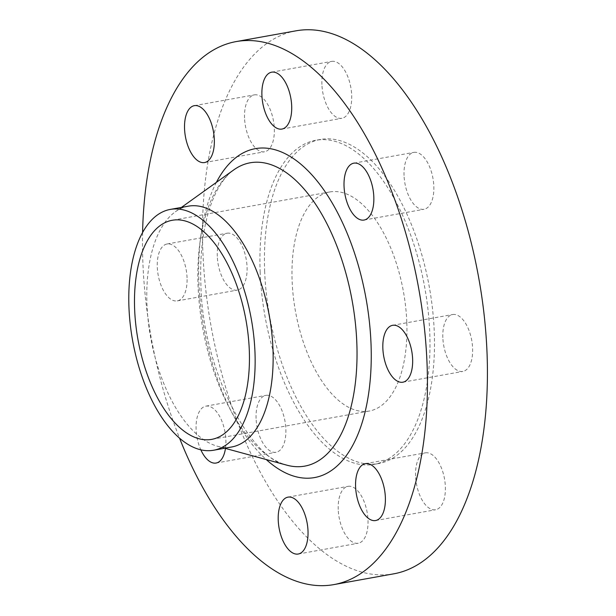 <?xml version="1.0" encoding="UTF-8"?>
<svg xmlns="http://www.w3.org/2000/svg" width="616" height="616" viewBox="0 0 616 616"><rect width="100%" height="100%" fill="white"/><g stroke="black" fill="none" stroke-linecap="round" stroke-linejoin="round"><path stroke-width="0.46" stroke-dasharray="3.08 2.31" d="M415.584 475.945A28.898 14.245 79.8 0 1 425.356 452.86A28.898 14.245 79.8 0 1 445.36 486.671A28.898 14.245 79.8 0 1 435.589 509.755A28.898 14.245 79.8 0 1 415.584 475.945M338.23 509.424A28.898 14.245 79.8 0 1 348.002 486.347A28.898 14.245 79.8 0 1 367.998 520.158A28.898 14.245 79.8 0 1 358.227 543.235A28.898 14.245 79.8 0 1 338.23 509.424M256.087 418.441A28.898 14.245 79.8 0 1 265.866 395.364A28.898 14.245 79.8 0 1 285.863 429.175A28.898 14.245 79.8 0 1 276.091 452.252A28.898 14.245 79.8 0 1 256.087 418.441M225.464 448.433A28.898 14.245 -100.2 0 0 225.872 439.963A28.898 14.245 -100.2 0 0 205.867 406.152A28.898 14.245 -100.2 0 0 196.096 429.229A28.898 14.245 -100.2 0 0 200.839 449.834M217.286 256.295A28.898 14.245 79.8 0 1 227.058 233.218A28.898 14.245 79.8 0 1 247.062 267.028A28.898 14.245 79.8 0 1 237.283 290.105A28.898 14.245 79.8 0 1 217.286 256.295M187.064 277.808A28.898 14.245 -100.2 0 0 167.059 243.998A28.898 14.245 -100.2 0 0 157.288 267.082A28.898 14.245 -100.2 0 0 177.293 300.893A28.898 14.245 -100.2 0 0 187.064 277.808M244.544 117.956A28.898 14.245 79.8 0 1 254.316 94.879A28.898 14.245 79.8 0 1 274.32 128.69A28.898 14.245 79.8 0 1 264.549 151.767A28.898 14.245 79.8 0 1 244.544 117.956M321.906 84.469A28.898 14.245 79.8 0 1 331.678 61.392A28.898 14.245 79.8 0 1 351.674 95.203A28.898 14.245 79.8 0 1 341.903 118.28A28.898 14.245 79.8 0 1 321.906 84.469M404.042 175.452A28.898 14.245 79.8 0 1 413.813 152.375A28.898 14.245 79.8 0 1 433.818 186.186A28.898 14.245 79.8 0 1 424.039 209.263A28.898 14.245 79.8 0 1 404.042 175.452M442.842 337.606A28.898 14.245 79.8 0 1 452.621 314.53A28.898 14.245 79.8 0 1 472.618 348.34A28.898 14.245 79.8 0 1 462.847 371.417A28.898 14.245 79.8 0 1 442.842 337.606M264.641 270.932A164.641 81.166 -100.2 0 0 378.586 463.555A164.641 81.166 -100.2 0 0 434.265 332.078A164.641 81.166 -100.2 0 0 320.32 139.462A164.641 81.166 -100.2 0 0 264.641 270.932M260.145 271.741A164.641 81.166 -100.2 0 0 374.089 464.364A164.641 81.166 -100.2 0 0 429.76 332.886A164.641 81.166 -100.2 0 0 315.815 140.271A164.641 81.166 -100.2 0 0 260.145 271.741M296.134 30.8A275.868 135.997 -100.2 0 0 202.849 251.089A275.868 135.997 -100.2 0 0 393.77 573.827M142.589 232.548A275.868 135.997 -100.2 0 0 142.85 261.877A275.868 135.997 -100.2 0 0 179.564 438.199M188.311 206.168A122.345 60.314 -100.2 0 0 175.329 211.789A122.345 60.314 -100.2 0 0 146.939 303.865A122.345 60.314 -100.2 0 0 217.487 446.253A122.345 60.314 -100.2 0 0 231.616 447M406.791 322.176A111.311 54.878 -100.2 0 0 329.752 191.953A111.311 54.878 -100.2 0 0 292.115 280.834A111.311 54.878 -100.2 0 0 369.146 411.057A111.311 54.878 -100.2 0 0 406.791 322.176M216.393 182.351A167.098 82.375 -100.2 0 0 198.883 282.074A167.098 82.375 -100.2 0 0 266.228 459.544M233.818 169.862A154.1 75.968 -100.2 0 0 198.059 285.839A154.1 75.968 -100.2 0 0 286.917 465.188C250.327 459.374 201.825 368.137 200.885 283.691C200.108 262.385 201.54 242.92 205.19 225.302C208.116 211.48 212.12 199.8 217.202 190.252C222.361 180.781 227.905 173.981 233.818 169.862M365.365 463.648L425.356 452.86M288.003 497.135L348.002 486.347M205.867 406.152L265.866 395.364M167.059 243.998L227.058 233.218M194.325 105.667L254.316 94.879M271.679 72.18L331.678 61.392M353.823 163.163L413.813 152.375M392.623 325.31L452.621 314.53M378.586 463.555L374.089 464.364M217.487 446.253L224.748 448.232M329.752 191.953L172.272 220.266M369.146 411.057L211.665 439.377M175.329 211.789L181.443 207.407M320.32 139.462L315.815 140.271M402.849 382.205L462.847 371.417M364.048 220.051L424.039 209.263M281.912 129.067L341.903 118.28M204.55 162.555L264.549 151.767M177.293 300.893L237.283 290.105M216.093 463.04L276.091 452.252M298.236 554.023L358.227 543.235M375.591 520.535L435.589 509.755"/><path stroke-width="0.92" d="M385.362 497.458A28.898 14.245 -100.2 0 0 365.365 463.648A28.898 14.245 -100.2 0 0 355.594 486.725A28.898 14.245 -100.2 0 0 375.591 520.535A28.898 14.245 -100.2 0 0 385.362 497.458M308.008 530.946A28.898 14.245 -100.2 0 0 288.003 497.135A28.898 14.245 -100.2 0 0 278.232 520.212A28.898 14.245 -100.2 0 0 298.236 554.023A28.898 14.245 -100.2 0 0 308.008 530.946M214.322 139.478A28.898 14.245 -100.2 0 0 194.325 105.667A28.898 14.245 -100.2 0 0 184.554 128.744A28.898 14.245 -100.2 0 0 204.55 162.555A28.898 14.245 -100.2 0 0 214.322 139.478M291.684 105.991A28.898 14.245 -100.2 0 0 271.679 72.18A28.898 14.245 -100.2 0 0 261.908 95.257A28.898 14.245 -100.2 0 0 281.912 129.067A28.898 14.245 -100.2 0 0 291.684 105.991M373.82 196.974A28.898 14.245 -100.2 0 0 353.823 163.163A28.898 14.245 -100.2 0 0 344.044 186.24A28.898 14.245 -100.2 0 0 364.048 220.051A28.898 14.245 -100.2 0 0 373.82 196.974M412.628 359.128A28.898 14.245 -100.2 0 0 392.623 325.31A28.898 14.245 -100.2 0 0 382.852 348.394A28.898 14.245 -100.2 0 0 402.849 382.205A28.898 14.245 -100.2 0 0 412.628 359.128M179.564 438.199A275.868 135.997 -100.2 0 0 333.772 584.615L393.77 573.827A275.868 135.997 -100.2 0 0 487.056 353.546A275.868 135.997 -100.2 0 0 296.134 30.8L236.144 41.588A275.868 135.997 -100.2 0 0 142.589 232.548M333.772 584.615A275.868 135.997 -100.2 0 0 427.065 364.325A275.868 135.997 -100.2 0 0 236.144 41.588M213.613 450.234L231.616 447A122.345 60.314 -100.2 0 0 272.988 349.303A122.345 60.314 -100.2 0 0 188.311 206.168L170.316 209.409A122.345 60.314 -100.2 0 0 128.944 307.099A122.345 60.314 -100.2 0 0 213.613 450.234A122.345 60.314 -100.2 0 0 254.986 352.537A122.345 60.314 -100.2 0 0 170.316 209.409M249.303 350.489A111.311 54.878 -100.2 0 0 172.272 220.266A111.311 54.878 -100.2 0 0 134.627 309.147A111.311 54.878 -100.2 0 0 211.665 439.377A111.311 54.878 -100.2 0 0 249.303 350.489M200.839 449.834A28.898 14.245 -100.2 0 0 216.093 463.04A28.898 14.245 -100.2 0 0 225.464 448.433M266.228 459.544A167.098 82.375 -100.2 0 0 371.032 344.128A167.098 82.375 -100.2 0 0 309.648 172.472A167.098 82.375 -100.2 0 0 216.393 182.351M224.748 448.232L286.917 465.188A154.1 75.968 -100.2 0 0 356.826 343.066A154.1 75.968 -100.2 0 0 233.818 169.862L181.443 207.407"/></g></svg>
